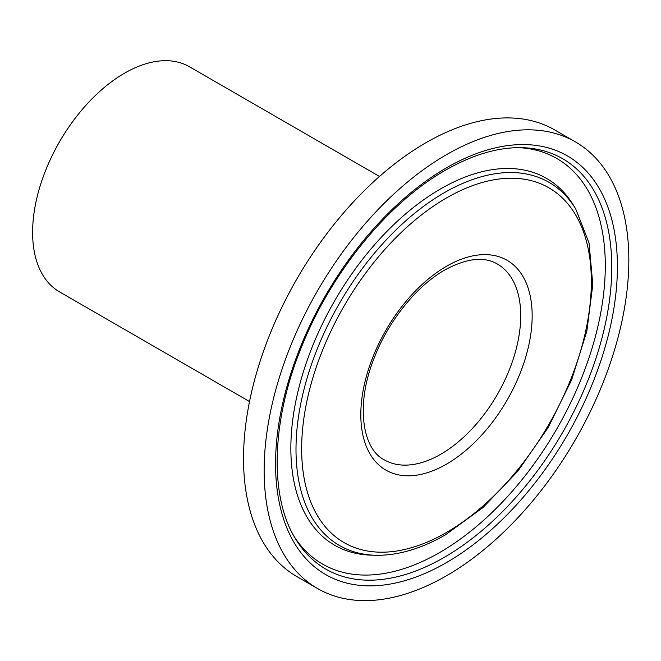 <?xml version="1.0" encoding="UTF-8"?>
<svg xmlns="http://www.w3.org/2000/svg" width="661" height="661" viewBox="0 0 661 661"><rect width="100%" height="100%" fill="white"/><g stroke="black" fill="none" stroke-linecap="round" stroke-linejoin="round"><path stroke-width="0.99" d="M375.712 555.265L371.399 555.157A211.809 122.285 -60 0 1 364.847 554.753A211.809 122.285 -60 0 1 296.095 399.938A211.809 122.285 -60 0 1 440.631 188.889A211.809 122.285 -60 0 1 569.815 199.738A211.809 122.285 -60 0 1 573.442 205.207L575.69 208.893A209.644 121.037 -60 0 0 444.242 192.739A209.644 121.037 -60 0 0 300.259 406.308A209.644 121.037 -60 0 0 375.712 555.265C397.856 555.653 421.082 548.845 445.407 534.856L482.976 507.574L517.968 471.02L548.151 427.543L571.616 379.943L586.828 331.285L592.793 284.676L589.058 243.008L575.69 208.893M518.959 147.643A234.192 135.208 -60 0 1 600.163 315.875A234.192 135.208 -60 0 1 439.697 552.505A234.192 135.208 -60 0 1 294.302 536.765M575.417 141.892L554.802 129.986A257.864 148.882 120 0 0 425.866 142.759A257.864 148.882 120 0 0 257.41 369.995A257.864 148.882 120 0 0 296.938 576.623L317.553 588.53A257.864 148.882 120 0 0 446.489 575.764A257.864 148.882 120 0 0 614.945 348.529A257.864 148.882 120 0 0 575.417 141.892A257.864 148.882 120 0 0 446.489 154.666A257.864 148.882 120 0 0 278.025 381.901A257.864 148.882 120 0 0 317.553 588.53M379.48 176.462L189.476 66.769A129.953 75.032 120 0 0 124.499 73.206A129.953 75.032 120 0 0 39.602 187.724A129.953 75.032 120 0 0 59.523 291.865L249.528 401.558M295.69 539.103A236.919 136.786 120 0 0 444.242 557.355A236.919 136.786 120 0 0 606.955 316.008A236.919 136.786 120 0 0 521.678 147.667C498.08 147.155 472.656 154.682 445.407 170.241C387.726 202.919 330.649 273.051 301.176 347.851C271.01 421.875 269.391 497.526 295.69 539.103M446.489 562.577A241.719 139.562 -60 0 1 275.563 463.898A241.719 139.562 -60 0 1 446.489 167.844A241.719 139.562 -60 0 1 617.407 266.532A241.719 139.562 -60 0 1 446.489 562.577M446.489 197.961A204.836 118.261 120 0 0 301.647 448.836A204.836 118.261 120 0 0 446.489 532.46A204.836 118.261 120 0 0 591.331 281.586A204.836 118.261 120 0 0 446.489 197.961M384.239 459.833A113.072 65.282 120 0 0 440.771 454.239A113.072 65.282 120 0 0 514.638 354.593A113.072 65.282 120 0 0 497.312 263.987C484.067 256.22 466.575 258.22 444.812 269.985C416.422 286.006 387.726 321.742 373.738 359.179C355.387 405.449 362.608 449.166 384.239 459.833M446.489 464.138A121.153 69.95 -60 0 1 360.815 414.678A121.153 69.95 -60 0 1 446.489 266.292A121.153 69.95 -60 0 1 532.163 315.751A121.153 69.95 -60 0 1 446.489 464.138"/></g></svg>
